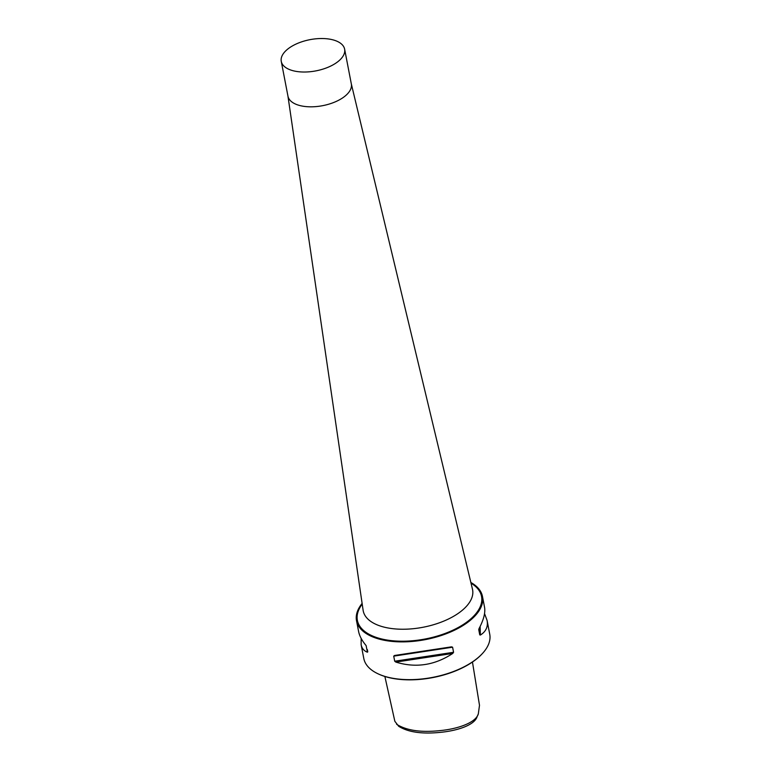 <?xml version="1.0" encoding="UTF-8"?>
<svg xmlns="http://www.w3.org/2000/svg" width="771" height="771" viewBox="0 0 771 771"><rect width="100%" height="100%" fill="white"/><g stroke="black" fill="none" stroke-linecap="round" stroke-linejoin="round"><path stroke-width="1.16" d="M384.874 676.475L394.848 721.29L398.684 726.282C408.196 732.277 422.335 734.271 441.118 732.277C456.943 730.696 474.657 725.26 477.133 716.567L478.319 713.917L479.495 705.282L472.459 662.038M396.593 724.268C406.645 730.571 421.274 732.672 440.492 730.561C456.548 729.058 475.668 723.131 478.319 713.917M484.545 613.6L487.089 620.443L489.739 634.225A64.128 31.582 169.1 0 1 482.077 653.895A64.128 31.582 169.1 0 1 378.224 673.893A64.128 31.582 169.1 0 1 363.796 658.473L361.136 644.701L361.156 638.378M362.11 603.414A64.128 31.582 -10.9 0 0 356.52 620.722A64.128 31.582 -10.9 0 0 398.501 641.829A64.128 31.582 -10.9 0 0 464.855 624.346A64.128 31.582 -10.9 0 0 482.473 596.465A64.128 31.582 -10.9 0 0 470.85 582.471M487.089 620.443C488.216 626.688 485.971 631.555 480.372 635.063L479.745 634.87L478.743 629.656M478.752 629.502L479.109 628.471C483.696 619.711 485.508 612.656 484.554 607.288L482.473 596.465M356.52 620.722L358.611 631.536C359.469 635.921 361.985 640.614 366.129 645.616L367.401 652.208C363.96 650.897 361.878 648.392 361.136 644.701M367.777 651.871L367.324 649.558M453.57 652.285L452.75 653.442C434.767 665.315 415.791 668.197 395.831 662.077L394.704 661.219L393.721 656.14L394.559 655.485L451.478 646.85L452.587 647.197L453.57 652.285L394.704 661.219M481.856 654.116A63.521 31.283 169.1 0 1 481.644 654.348A63.521 31.283 169.1 0 1 378.783 674.153A63.521 31.283 169.1 0 1 378.503 674.027M287.901 95.826A32.266 15.892 -10.9 0 0 287.959 96.173A32.266 15.892 -10.9 0 0 309.084 106.793A32.266 15.892 -10.9 0 0 342.469 98.004A32.266 15.892 -10.9 0 0 351.335 83.972L344.627 49.171A32.266 15.892 -10.9 0 0 323.512 38.55A32.266 15.892 -10.9 0 0 290.118 47.349A32.266 15.892 -10.9 0 0 281.261 61.372A32.266 15.892 -10.9 0 0 315.946 70.874A32.266 15.892 -10.9 0 0 344.627 49.171M452.75 653.442L395.831 662.077M452.587 647.197L393.721 656.14M451.478 646.85L394.559 655.485M480.131 626.457L480.372 635.063M479.533 627.642L479.745 634.87M471.023 583.175A63.232 31.139 169.1 0 1 464.181 623.922A63.232 31.139 169.1 0 1 384.768 639.631A63.232 31.139 169.1 0 1 362.216 604.127M287.93 95.999L363.112 610.256A55.695 27.428 -10.9 0 0 399.099 629.165A55.695 27.428 -10.9 0 0 457.299 614.005A55.695 27.428 -10.9 0 0 472.469 589.198L351.297 83.798M378.783 674.153L378.224 673.893M287.959 96.173L281.261 61.372"/></g></svg>
